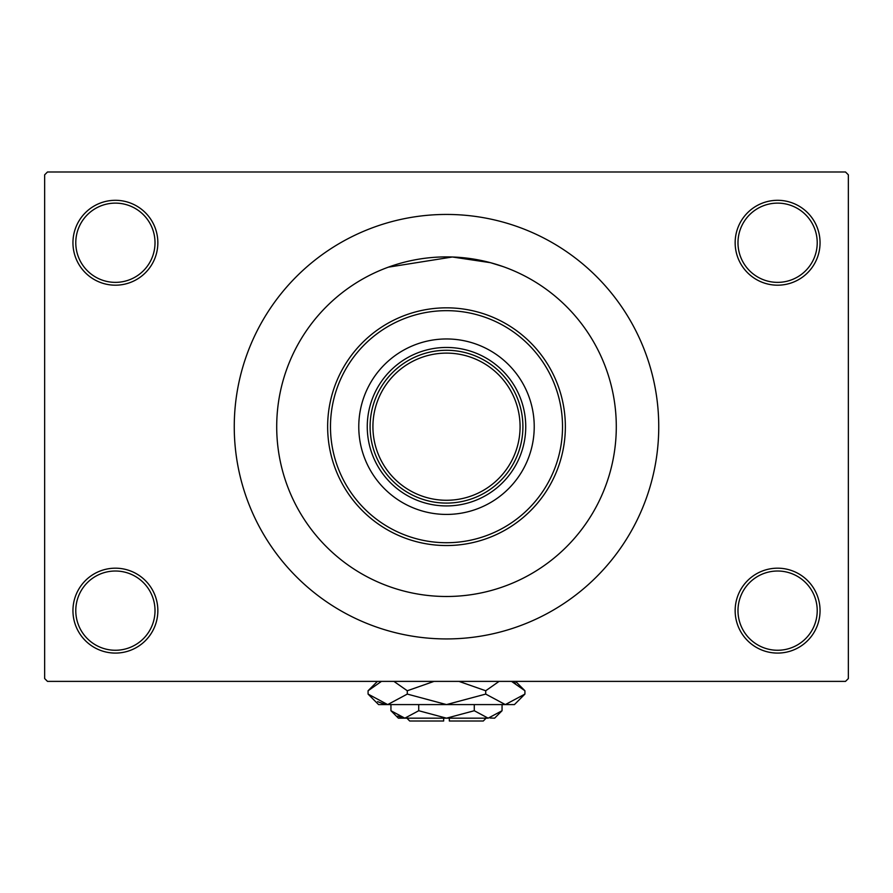 <?xml version="1.0" encoding="UTF-8"?>
<svg xmlns="http://www.w3.org/2000/svg" width="893" height="893" viewBox="0 0 893 893"><rect width="100%" height="100%" fill="white"/><g stroke="black" fill="none" stroke-linecap="round" stroke-linejoin="round"><path stroke-width="1.34" d="M735.151 610.633A42.451 42.451 0 0 1 777.602 568.182A42.451 42.451 0 0 1 820.053 610.633A42.451 42.451 0 0 1 777.602 653.084A42.451 42.451 0 0 1 735.151 610.633M817.218 610.633A39.616 39.616 0 0 0 777.602 571.018A39.616 39.616 0 0 0 737.986 610.633A39.616 39.616 0 0 0 777.602 650.26A39.616 39.616 0 0 0 817.218 610.633M72.947 610.633A42.451 42.451 0 0 1 115.398 568.182A42.451 42.451 0 0 1 157.849 610.633A42.451 42.451 0 0 1 115.398 653.084A42.451 42.451 0 0 1 72.947 610.633M155.014 610.633A39.616 39.616 0 0 0 115.398 571.018A39.616 39.616 0 0 0 75.782 610.633A39.616 39.616 0 0 0 115.398 650.26A39.616 39.616 0 0 0 155.014 610.633M72.947 242.74A42.451 42.451 0 0 1 115.398 200.3A42.451 42.451 0 0 1 157.849 242.74A42.451 42.451 0 0 1 115.398 285.191A42.451 42.451 0 0 1 72.947 242.74M155.014 242.74A39.616 39.616 0 0 0 115.398 203.124A39.616 39.616 0 0 0 75.782 242.74A39.616 39.616 0 0 0 115.398 282.367A39.616 39.616 0 0 0 155.014 242.74M735.151 242.74A42.451 42.451 0 0 1 777.602 200.3A42.451 42.451 0 0 1 820.053 242.74A42.451 42.451 0 0 1 777.602 285.191A42.451 42.451 0 0 1 735.151 242.74M817.218 242.74A39.616 39.616 0 0 0 777.602 203.124A39.616 39.616 0 0 0 737.986 242.74A39.616 39.616 0 0 0 777.602 282.367A39.616 39.616 0 0 0 817.218 242.74M388.343 267.163L452.371 256.994L490.469 262.687L502.871 266.527M616.293 426.687A169.793 169.793 0 0 0 446.5 256.894A169.793 169.793 0 0 0 276.707 426.687A169.793 169.793 0 0 0 446.5 596.491A169.793 169.793 0 0 0 616.293 426.687A169.793 169.793 0 0 0 446.5 256.894A169.793 169.793 0 0 0 276.707 426.687A169.793 169.793 0 0 0 446.5 596.491A169.793 169.793 0 0 0 616.293 426.687M234.256 426.687A212.244 212.244 0 0 0 446.5 638.93A212.244 212.244 0 0 0 658.744 426.687A212.244 212.244 0 0 0 446.5 214.443A212.244 212.244 0 0 0 234.256 426.687M845.515 681.381L47.485 681.381L44.65 678.557L44.65 174.827L47.485 171.992L845.515 171.992L848.35 174.827L848.35 678.557L845.515 681.381M358.774 426.687A87.726 87.726 0 0 0 446.5 514.424A87.726 87.726 0 0 0 534.226 426.687A87.726 87.726 0 0 0 446.5 338.96A87.726 87.726 0 0 0 358.774 426.687M562.523 426.687A116.023 116.023 0 0 0 446.5 310.664A116.023 116.023 0 0 0 330.477 426.687A116.023 116.023 0 0 0 446.5 542.721A116.023 116.023 0 0 0 562.523 426.687M327.642 426.687A118.858 118.858 0 0 1 446.5 307.828A118.858 118.858 0 0 1 565.358 426.687A118.858 118.858 0 0 1 446.5 545.545A118.858 118.858 0 0 1 327.642 426.687M481.506 358.774A76.407 76.407 0 0 0 411.494 358.774M446.5 505.929A79.243 79.243 0 0 1 367.257 426.687A79.243 79.243 0 0 1 446.5 347.455A79.243 79.243 0 0 1 525.743 426.687A79.243 79.243 0 0 1 446.5 505.929M411.494 494.61A76.407 76.407 0 0 0 446.5 503.094M378.576 391.681A76.407 76.407 0 0 0 370.093 426.687A76.407 76.407 0 0 1 446.5 350.279A76.407 76.407 0 0 1 522.907 426.687A76.407 76.407 0 0 1 446.5 503.094A76.407 76.407 0 0 1 370.093 426.687A76.407 76.407 0 0 1 446.5 350.279A76.407 76.407 0 0 1 522.907 426.687M486.116 718.173L483.292 721.008L449.335 721.008L449.335 718.173M490.078 718.017L494.61 718.173L502.056 710.728L488.158 718.173L474.272 710.728L446.5 718.173L418.728 710.728L404.842 718.173L390.944 710.728L390.944 704.588M418.728 710.728L418.728 704.588M397.731 716.119L402.922 718.017M502.056 710.728L502.056 704.588M474.272 710.728L474.272 704.588M515.395 683.178L511.544 681.381L524.928 690.758L524.928 694.084L514.424 704.588L378.576 704.588L368.072 694.084L368.072 690.758L381.456 681.381M524.928 694.084L505.315 704.588L485.714 694.084L446.5 704.588L407.286 694.084L387.685 704.588L368.072 694.084M407.286 694.084L407.286 690.758L434.054 681.381M393.902 681.381L407.286 690.758M377.605 701.664L384.972 704.376M505.315 704.588L508.028 704.376M485.714 694.084L485.714 690.758L499.098 681.381M458.946 681.381L485.714 690.758M488.158 718.173L398.39 718.173L390.944 710.728M443.665 718.173L443.665 721.008L409.708 721.008L406.884 718.173M372.917 426.687A73.583 73.583 0 0 0 446.5 500.27A73.583 73.583 0 0 0 520.083 426.687A73.583 73.583 0 0 0 446.5 353.115A73.583 73.583 0 0 0 372.917 426.687M515.551 681.381L524.928 690.758M377.449 681.381L368.072 690.758"/></g></svg>
